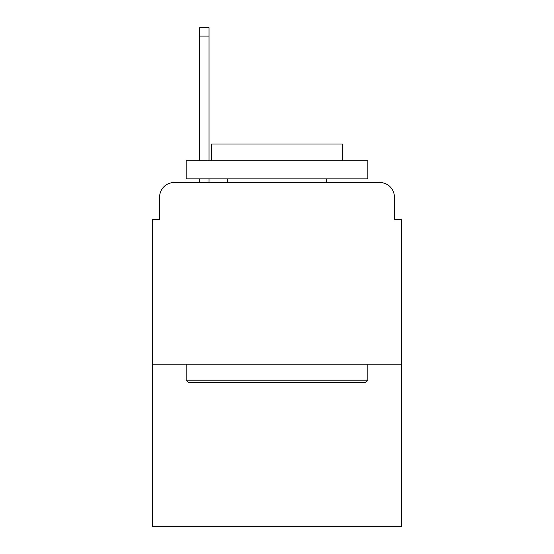 <?xml version="1.0" encoding="UTF-8"?>
<svg xmlns="http://www.w3.org/2000/svg" width="554" height="554" viewBox="0 0 554 554"><rect width="100%" height="100%" fill="white"/><g stroke="black" fill="none" stroke-linecap="round" stroke-linejoin="round"><path stroke-width="0.83" d="M159.621 197.051L159.621 219.578L159.621 197.051A14.536 14.536 0 0 1 174.157 182.515L199.592 182.515L199.592 178.88M401.65 364.22L152.35 364.22L152.35 526.3L401.65 526.3L401.65 219.578L394.379 219.578L394.379 197.051A14.536 14.536 0 0 0 379.843 182.515L174.157 182.515M152.35 364.22L152.35 219.578L159.621 219.578M209.045 178.88L209.045 182.515L220.305 182.515M333.695 182.515L379.843 182.515M394.379 219.578L394.379 197.051M365.675 382.392L188.325 382.392L186.144 380.21L367.856 380.21L365.675 382.392M186.144 160.708L367.856 160.708L367.856 178.88L186.144 178.88L186.144 160.708M342.414 160.708L342.414 143.992L211.586 143.992L211.586 160.708M186.144 364.22L186.144 380.21M367.856 364.22L367.856 380.21M227.576 178.88L227.576 182.515M326.424 178.88L326.424 182.515M199.592 160.708L199.592 27.7L209.045 27.7L209.045 160.708M199.592 36.058L209.045 36.058"/></g></svg>
